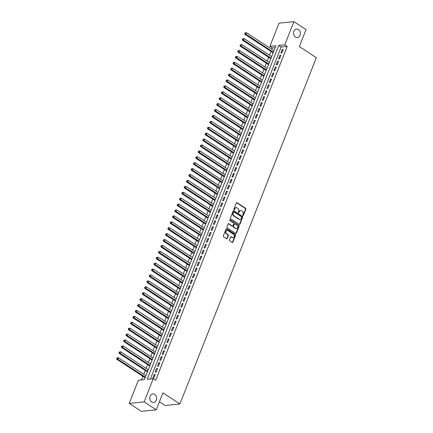 <?xml version="1.0" encoding="UTF-8"?>
<svg xmlns="http://www.w3.org/2000/svg" width="433" height="433" viewBox="0 0 433 433"><rect width="100%" height="100%" fill="white"/><g stroke="black" fill="none" stroke-linecap="round" stroke-linejoin="round"><path stroke-width="0.65" d="M242.94 215.531A0.46 0.368 84.2 0 0 243.433 215.347L245.857 209.182A0.66 0.525 84.2 0 0 245.614 208.289L237.035 202.682A0.66 0.525 84.2 0 0 236.331 202.953L233.907 209.112A0.46 0.368 84.2 0 0 234.572 209.55L234.886 208.749A2.111 1.683 84.2 0 1 236.196 207.651A2.111 1.683 84.2 0 1 237.143 207.894L237.858 208.36A2.111 1.683 84.2 0 1 238.648 211.212L238.334 212.013A0.46 0.368 84.2 0 0 239 212.446L239.314 211.65A2.111 1.683 84.2 0 1 240.629 210.546A2.111 1.683 84.2 0 1 241.571 210.79L242.285 211.255A2.111 1.683 84.2 0 1 243.081 214.113L242.767 214.909A0.46 0.368 84.2 0 0 242.94 215.531A0.46 0.368 84.2 0 0 243.032 215.385L245.457 209.226A0.66 0.525 84.2 0 0 245.208 208.333L236.635 202.725A0.66 0.525 84.2 0 0 236.548 202.676M234.074 209.734A0.46 0.368 84.2 0 0 234.172 209.588L234.486 208.793L234.886 208.749M238.507 212.635A0.46 0.368 84.2 0 0 238.599 212.489L238.913 211.688L239.314 211.65M154.7 394.398A4.303 3.437 84.2 0 0 152.773 393.906A4.303 3.437 84.2 0 0 149.813 397.305A4.303 3.437 84.2 0 0 151.723 401.965A4.303 3.437 84.2 0 0 153.65 402.463A4.303 3.437 84.2 0 0 156.611 399.058A4.303 3.437 84.2 0 0 154.7 394.398M298.434 29.52A4.303 3.437 84.2 0 0 296.508 29.022A4.303 3.437 84.2 0 0 293.542 32.421A4.303 3.437 84.2 0 0 295.452 37.081A4.303 3.437 84.2 0 0 297.379 37.579A4.303 3.437 84.2 0 0 300.345 34.175A4.303 3.437 84.2 0 0 298.434 29.52M229.512 239.958A0.66 0.525 84.2 0 0 229.761 240.851L232.164 242.426A0.66 0.525 84.2 0 0 232.873 242.155L235.568 235.314A0.66 0.525 84.2 0 0 235.319 234.421L226.746 228.813A0.66 0.525 84.2 0 0 226.037 229.079L223.341 235.925A0.66 0.525 84.2 0 0 223.59 236.819L226.497 238.718A0.66 0.525 84.2 0 0 227.201 238.448L228.353 235.52A0.66 0.525 84.2 0 0 228.11 234.626L226.665 233.685A1.764 1.407 84.2 0 1 225.885 231.774A1.764 1.407 84.2 0 1 227.098 230.378A1.764 1.407 84.2 0 1 227.888 230.583L233.533 234.275A1.764 1.407 84.2 0 1 234.318 236.185A1.764 1.407 84.2 0 1 233.1 237.582A1.764 1.407 84.2 0 1 232.31 237.376L231.374 236.759A0.66 0.525 84.2 0 0 230.665 237.03L229.512 239.958M293.904 21.65L306.034 29.585L299.344 46.575L316.328 57.681L179.933 403.951L162.943 392.845L156.253 409.829L144.119 401.894L129.234 403.415L138.371 380.223L144.406 379.606L275.913 45.746L269.878 46.363L279.014 23.171L293.904 21.65L284.768 44.843L278.733 45.46L147.22 379.319L153.255 378.702L144.119 401.894M153.255 378.702L155.68 380.293L287.193 46.428L284.768 44.843M239.27 224.386A0.66 0.525 84.2 0 0 239.974 224.115L242.675 217.274A0.66 0.525 84.2 0 0 242.426 216.381L233.847 210.774A0.66 0.525 84.2 0 0 233.143 211.044L230.448 217.886A0.66 0.525 84.2 0 0 230.697 218.779L239.27 224.386M239.119 226.291L236.423 233.138A0.66 0.525 84.2 0 1 235.72 233.403L227.146 227.796A0.66 0.525 84.2 0 1 226.897 226.903L228.05 223.975A0.66 0.525 84.2 0 1 228.754 223.709L232.234 225.983A0.66 0.525 84.2 0 0 232.938 225.712L233.701 223.769A0.66 0.525 84.2 0 0 233.457 222.881L229.836 220.511A0.46 0.368 84.2 0 1 230.156 219.699L238.87 225.398A0.66 0.525 84.2 0 1 239.119 226.291L238.718 226.335L236.023 233.176L236.423 233.138M281.834 52.934L283.231 49.389L282.224 49.486L280.828 53.037L281.834 52.934M279.507 58.839L280.903 55.294L279.897 55.397L278.5 58.942L279.507 58.839M277.18 64.75L278.576 61.205L277.569 61.307L276.173 64.853L277.18 64.75M274.852 70.66L276.249 67.115L275.242 67.218L273.845 70.763L274.852 70.66M272.519 76.571L273.916 73.02L272.914 73.123L271.518 76.668L272.519 76.571M270.192 82.476L271.588 78.93L270.587 79.033L269.191 82.579L270.192 82.476M267.865 88.386L269.261 84.841L268.26 84.944L266.863 88.489L267.865 88.386M265.537 94.297L266.934 90.751L265.932 90.854L264.531 94.399L265.537 94.297M263.21 100.202L264.606 96.656L263.6 96.759L262.203 100.304L263.21 100.202M260.882 106.112L262.279 102.567L261.272 102.67L259.876 106.215L260.882 106.112M258.555 112.023L259.952 108.477L258.945 108.58L257.548 112.125L258.555 112.023M256.228 117.933L257.624 114.388L256.617 114.491L255.221 118.036L256.228 117.933M253.9 123.838L255.297 120.293L254.29 120.396L252.894 123.941L253.9 123.838M251.573 129.748L252.969 126.203L251.963 126.306L250.566 129.851L251.573 129.748M249.246 135.659L250.642 132.114L249.635 132.217L248.239 135.762L249.246 135.659M246.918 141.569L248.315 138.024L247.308 138.127L245.912 141.672L246.918 141.569M244.591 147.474L245.987 143.929L244.981 144.032L243.584 147.577L244.591 147.474M242.264 153.385L243.66 149.84L242.653 149.942L241.257 153.488L242.264 153.385M239.936 159.295L241.333 155.75L240.326 155.853L238.929 159.398L239.936 159.295M237.609 165.206L239.005 161.661L237.998 161.763L236.602 165.309L237.609 165.206M235.281 171.111L236.678 167.566L235.671 167.668L234.275 171.214L235.281 171.111M232.954 177.021L234.35 173.476L233.344 173.579L231.947 177.124L232.954 177.021M230.627 182.932L232.023 179.386L231.016 179.489L229.62 183.035L230.627 182.932M228.299 188.842L229.696 185.297L228.689 185.394L227.293 188.945L228.299 188.842M225.972 194.747L227.368 191.202L226.362 191.305L224.965 194.85L225.972 194.747M223.639 200.658L225.036 197.112L224.034 197.215L222.638 200.76L223.639 200.658M221.312 206.568L222.708 203.023L221.707 203.126L220.31 206.671L221.312 206.568M218.984 212.479L220.381 208.928L219.379 209.031L217.983 212.576L218.984 212.479M216.657 218.384L218.053 214.838L217.052 214.941L215.65 218.486L216.657 218.384M214.33 224.294L215.726 220.749L214.719 220.852L213.323 224.397L214.33 224.294M212.002 230.204L213.399 226.659L212.392 226.762L210.995 230.307L212.002 230.204M209.675 236.109L211.071 232.564L210.065 232.667L208.668 236.212L209.675 236.109M207.347 242.02L208.744 238.475L207.737 238.578L206.341 242.123L207.347 242.02M205.02 247.93L206.417 244.385L205.41 244.488L204.013 248.033L205.02 247.93M202.693 253.841L204.089 250.296L203.082 250.398L201.686 253.944L202.693 253.841M200.365 259.746L201.762 256.201L200.755 256.304L199.359 259.849L200.365 259.746M198.038 265.656L199.434 262.111L198.428 262.214L197.031 265.759L198.038 265.656M195.711 271.567L197.107 268.022L196.1 268.124L194.704 271.67L195.711 271.567M193.383 277.477L194.78 273.932L193.773 274.035L192.376 277.58L193.383 277.477M191.056 283.382L192.452 279.837L191.446 279.94L190.049 283.485L191.056 283.382M188.728 289.293L190.125 285.748L189.118 285.85L187.722 289.396L188.728 289.293M186.401 295.203L187.798 291.658L186.791 291.761L185.394 295.306L186.401 295.203M184.074 301.114L185.47 297.568L184.463 297.671L183.067 301.216L184.074 301.114M181.746 307.019L183.143 303.473L182.136 303.576L180.74 307.121L181.746 307.019M179.419 312.929L180.815 309.384L179.809 309.487L178.412 313.032L179.419 312.929M177.092 318.84L178.488 315.294L177.481 315.397L176.085 318.942L177.092 318.84M174.759 324.75L176.161 321.205L175.154 321.302L173.757 324.853L174.759 324.75M172.431 330.655L173.828 327.11L172.827 327.213L171.43 330.758L172.431 330.655M170.104 336.565L171.5 333.02L170.499 333.123L169.103 336.668L170.104 336.565M167.777 342.476L169.173 338.931L168.172 339.034L166.77 342.579L167.777 342.476M165.449 348.386L166.846 344.836L165.839 344.939L164.443 348.484L165.449 348.386M163.122 354.291L164.518 350.746L163.512 350.849L162.115 354.394L163.122 354.291M160.795 360.202L162.191 356.657L161.184 356.76L159.788 360.305L160.795 360.202M158.467 366.112L159.864 362.567L158.857 362.67L157.46 366.215L158.467 366.112M156.14 372.017L157.536 368.472L156.529 368.575L155.133 372.12L156.14 372.017M287.193 46.428L281.158 47.045L150.403 378.994M154.202 374.485L152.806 378.031L153.812 377.928L155.209 374.383L154.202 374.485L154.971 374.989M275.161 47.657L272.308 47.949L271.783 49.281M270.961 51.365L269.456 55.191M268.633 57.275L267.123 61.102M266.306 63.186L264.796 67.012M263.978 69.091L262.468 72.917M261.651 75.001L260.141 78.828M259.324 80.911L257.814 84.738M256.996 86.822L255.486 90.649M254.669 92.727L253.159 96.554M252.342 98.637L250.831 102.464M250.014 104.548L248.504 108.374M247.687 110.453L246.177 114.285M245.359 116.363L243.849 120.19M243.027 122.274L241.522 126.1M240.699 128.184L239.195 132.011M238.372 134.089L236.867 137.921M236.045 140L234.54 143.826M233.717 145.91L232.212 149.737M231.39 151.821L229.885 155.647M229.062 157.726L227.558 161.552M226.735 163.636L225.23 167.463M224.408 169.547L222.903 173.373M222.08 175.457L220.576 179.284M219.753 181.362L218.243 185.189M217.426 187.273L215.915 191.099M215.098 193.183L213.588 197.01M212.771 199.093L211.261 202.92M210.443 204.998L208.933 208.825M208.116 210.909L206.606 214.736M205.789 216.819L204.279 220.646M203.461 222.73L201.951 226.556M201.134 228.635L199.624 232.461M198.807 234.545L197.296 238.372M196.479 240.456L194.969 244.282M194.146 246.361L192.642 250.193M191.819 252.271L190.314 256.098M189.492 258.182L187.987 262.008M187.164 264.092L185.66 267.919M184.837 269.997L183.332 273.829M182.51 275.908L181.005 279.734M180.182 281.818L178.677 285.645M177.855 287.728L176.35 291.555M175.527 293.634L174.023 297.46M173.2 299.544L171.695 303.371M170.873 305.454L169.363 309.281M168.545 311.365L167.035 315.192M166.218 317.27L164.708 321.097M163.891 323.18L162.38 327.007M161.563 329.091L160.053 332.917M159.236 335.001L157.726 338.828M156.908 340.906L155.398 344.733M154.581 346.817L153.071 350.643M152.254 352.727L150.744 356.554M149.926 358.638L148.416 362.464M147.599 364.543L146.089 368.369M145.266 370.453L143.761 374.28M142.939 376.364L141.548 379.898M159.42 401.792L165.043 405.472L179.933 403.951M156.253 409.829L141.364 411.35L129.234 403.415M272.308 47.949L269.878 46.363M281.158 47.045L278.733 45.46M282.224 49.486L282.993 49.99M279.897 55.397L280.665 55.9M277.569 61.307L278.338 61.811M275.242 67.218L276.01 67.716M272.914 73.123L273.678 73.626M270.587 79.033L271.35 79.537M268.26 84.944L269.023 85.447M265.932 90.854L266.696 91.352M263.6 96.759L264.368 97.263M261.272 102.67L262.041 103.173M258.945 108.58L259.713 109.084M256.617 114.491L257.386 114.989M254.29 120.396L255.059 120.899M251.963 126.306L252.731 126.809M249.635 132.217L250.404 132.72M247.308 138.127L248.077 138.625M244.981 144.032L245.749 144.535M242.653 149.942L243.422 150.446M240.326 155.853L241.094 156.356M237.998 161.763L238.767 162.261M235.671 167.668L236.44 168.172M233.344 173.579L234.112 174.082M231.016 179.489L231.785 179.993M228.689 185.394L229.458 185.898M226.362 191.305L227.13 191.808M224.034 197.215L224.797 197.719M221.707 203.126L222.47 203.624M219.379 209.031L220.143 209.534M217.052 214.941L217.815 215.445M214.719 220.852L215.488 221.355M212.392 226.762L213.16 227.26M210.065 232.667L210.833 233.171M207.737 238.578L208.506 239.081M205.41 244.488L206.178 244.991M203.082 250.398L203.851 250.896M200.755 256.304L201.524 256.807M198.428 262.214L199.196 262.717M196.1 268.124L196.869 268.628M193.773 274.035L194.541 274.533M191.446 279.94L192.214 280.443M189.118 285.85L189.887 286.354M186.791 291.761L187.559 292.264M184.463 297.671L185.232 298.169M182.136 303.576L182.905 304.08M179.809 309.487L180.577 309.99M177.481 315.397L178.25 315.895M175.154 321.302L175.917 321.806M172.827 327.213L173.59 327.716M170.499 333.123L171.262 333.627M168.172 339.034L168.935 339.532M165.839 344.939L166.608 345.442M163.512 350.849L164.28 351.352M161.184 356.76L161.953 357.263M158.857 362.67L159.625 363.168M156.529 368.575L157.298 369.078M240.629 210.546L240.223 210.59A2.111 1.683 84.2 0 0 238.913 211.688M236.196 207.651L235.796 207.688A2.111 1.683 84.2 0 0 234.486 208.793M239.362 224.435A0.66 0.525 84.2 0 0 239.573 224.159L242.269 217.312A0.66 0.525 84.2 0 0 242.02 216.424L233.447 210.817A0.66 0.525 84.2 0 0 233.36 210.768M241.755 217.474A0.46 0.368 84.2 0 0 241.582 216.852L234.053 211.926A0.46 0.368 84.2 0 0 233.56 212.116L233.23 212.955A2.111 1.683 84.2 0 0 234.02 215.813L239.168 219.174A2.111 1.683 84.2 0 0 240.115 219.417A2.111 1.683 84.2 0 0 241.425 218.319L241.755 217.474M233.652 211.97A0.46 0.368 84.2 0 0 233.16 212.159L233.56 212.116M240.115 219.417L239.709 219.461A2.111 1.683 84.2 0 1 238.767 219.217L233.62 215.851A2.111 1.683 84.2 0 1 232.83 212.998L233.16 212.159M235.806 233.452A0.66 0.525 84.2 0 0 236.023 233.176M232.526 226.058L232.126 226.102A0.66 0.525 84.2 0 1 231.828 226.021L228.353 223.747A0.66 0.525 84.2 0 0 228.261 223.704M230.156 219.699L238.87 225.398M235.839 228.343A1.764 1.407 84.2 0 0 236.629 228.548A1.764 1.407 84.2 0 0 237.847 227.152A1.764 1.407 84.2 0 0 237.062 225.241L235.076 223.937A0.66 0.525 84.2 0 0 234.372 224.207L233.604 226.15A0.66 0.525 84.2 0 0 233.852 227.044L235.839 228.343L235.438 228.386A1.764 1.407 84.2 0 0 236.229 228.586L236.629 228.548M234.778 223.861L234.377 223.904A0.66 0.525 84.2 0 0 233.966 224.245L234.372 224.207M235.438 228.386L233.452 227.081A0.66 0.525 84.2 0 1 233.203 226.188L233.966 224.245M238.718 226.335A0.66 0.525 84.2 0 0 238.469 225.441M233.1 237.582L232.7 237.62A1.764 1.407 84.2 0 1 231.909 237.419L230.968 236.802A0.66 0.525 84.2 0 0 230.881 236.754M227.098 230.378L226.697 230.421A1.764 1.407 84.2 0 0 225.479 231.812A1.764 1.407 84.2 0 0 226.264 233.728L226.665 233.685M226.589 238.762A0.66 0.525 84.2 0 0 226.8 238.491L227.953 235.557A0.66 0.525 84.2 0 0 227.704 234.67L226.264 233.728M232.256 242.469A0.66 0.525 84.2 0 0 232.467 242.199L235.162 235.352A0.66 0.525 84.2 0 0 234.919 234.459L226.34 228.851A0.66 0.525 84.2 0 0 226.253 228.808M273.959 50.71L246.431 32.702L245.852 34.18L244.845 34.283L273.142 52.788M245.089 33.357L245.322 32.767L244.688 33.395L273.38 52.187M245.322 32.767L246.431 32.702M244.845 34.283L244.688 33.395M271.632 56.62L244.104 38.613L243.525 40.09L242.518 40.193L270.814 58.699M242.761 39.268L242.994 38.672L242.361 39.306L271.053 58.092M242.994 38.672L244.104 38.613M242.518 40.193L242.361 39.306M269.304 62.525L241.776 44.523L241.192 46.001L240.191 46.104L268.487 64.609M240.434 45.173L240.667 44.583L240.034 45.216L268.725 64.003M240.667 44.583L241.776 44.523M240.191 46.104L240.034 45.216M266.977 68.436L239.449 50.434L238.864 51.911L237.863 52.009L266.16 70.519M238.107 51.083L238.339 50.493L237.706 51.126L266.398 69.913M238.339 50.493L239.449 50.434M237.863 52.009L237.706 51.126M264.65 74.346L237.122 56.339L236.537 57.816L235.536 57.919L263.832 76.424M235.779 56.994L236.012 56.404L235.379 57.032L264.07 75.824M236.012 56.404L237.122 56.339M235.536 57.919L235.379 57.032M262.322 80.251L234.794 62.249L234.21 63.727L233.203 63.83L261.5 82.335M233.452 62.904L233.685 62.309L233.051 62.942L261.738 81.729M233.685 62.309L234.794 62.249M233.203 63.83L233.051 62.942M259.995 86.162L232.467 68.16L231.882 69.637L230.876 69.74L259.172 88.245M231.125 68.809L231.357 68.219L230.724 68.852L259.41 87.639M231.357 68.219L232.467 68.16M230.876 69.74L230.724 68.852M257.667 92.072L230.139 74.07L229.555 75.542L228.548 75.645L256.845 94.156M228.797 74.72L229.03 74.13L228.397 74.763L257.083 93.55M229.03 74.13L230.139 74.07M228.548 75.645L228.397 74.763M255.34 97.982L227.812 79.975L227.228 81.453L226.221 81.556L254.517 100.061M226.47 80.63L226.703 80.04L226.069 80.668L254.756 99.46M226.703 80.04L227.812 79.975M226.221 81.556L226.069 80.668M253.013 103.888L225.485 85.886L224.9 87.363L223.893 87.466L252.19 105.971M224.142 86.54L224.375 85.945L223.742 86.578L252.428 105.365M224.375 85.945L225.485 85.886M223.893 87.466L223.742 86.578M250.685 109.798L223.157 91.796L222.573 93.274L221.566 93.376L249.863 111.882M221.815 92.446L222.048 91.856L221.415 92.489L250.101 111.276M222.048 91.856L223.157 91.796M221.566 93.376L221.415 92.489M248.358 115.708L220.83 97.706L220.245 99.179L219.239 99.281L247.535 117.792M219.488 98.356L219.72 97.766L219.087 98.399L247.773 117.186M219.72 97.766L220.83 97.706M219.239 99.281L219.087 98.399M246.031 121.619L218.503 103.611L217.918 105.089L216.911 105.192L245.208 123.697M217.16 104.266L217.393 103.676L216.76 104.304L245.446 123.096M217.393 103.676L218.503 103.611M216.911 105.192L216.76 104.304M243.703 127.524L216.17 109.522L215.591 111L214.584 111.102L242.881 129.608M214.833 110.171L215.066 109.581L214.432 110.215L243.119 129.002M215.066 109.581L216.17 109.522M214.584 111.102L214.432 110.215M241.376 133.434L213.842 115.432L213.263 116.91L212.257 117.013L240.553 135.518M212.506 116.082L212.738 115.492L212.1 116.125L240.791 134.912M212.738 115.492L213.842 115.432M212.257 117.013L212.1 116.125M239.048 139.345L211.515 121.337L210.936 122.815L209.929 122.918L238.226 141.429M210.178 121.992L210.411 121.402L209.772 122.036L238.464 140.822M210.411 121.402L211.515 121.337M209.929 122.918L209.772 122.036M236.716 145.255L209.188 127.248L208.609 128.725L207.602 128.828L235.898 147.334M207.851 127.903L208.084 127.313L207.445 127.941L236.137 146.733M208.084 127.313L209.188 127.248M207.602 128.828L207.445 127.941M234.388 151.16L206.86 133.158L206.281 134.636L205.274 134.739L233.571 153.244M205.523 133.808L205.756 133.218L205.118 133.851L233.809 152.638M205.756 133.218L206.86 133.158M205.274 134.739L205.118 133.851M232.061 157.071L204.533 139.069L203.954 140.546L202.947 140.649L231.244 159.155M203.196 139.718L203.429 139.128L202.79 139.762L231.482 158.548M203.429 139.128L204.533 139.069M202.947 140.649L202.79 139.762M229.734 162.981L202.206 144.974L201.626 146.451L200.62 146.554L228.916 165.06M200.869 145.629L201.101 145.039L200.463 145.667L229.154 164.459M201.101 145.039L202.206 144.974M200.62 146.554L200.463 145.667M227.406 168.892L199.878 150.884L199.299 152.362L198.292 152.465L226.589 170.97M198.541 151.539L198.774 150.944L198.135 151.577L226.827 170.369M198.774 150.944L199.878 150.884M198.292 152.465L198.135 151.577M225.079 174.797L197.551 156.795L196.972 158.272L195.965 158.375L224.262 176.881M196.209 157.444L196.447 156.854L195.808 157.488L224.5 176.274M196.447 156.854L197.551 156.795M195.965 158.375L195.808 157.488M222.751 180.707L195.223 162.705L194.644 164.183L193.638 164.286L221.934 182.791M193.881 163.355L194.114 162.765L193.481 163.398L222.172 182.185M194.114 162.765L195.223 162.705M193.638 164.286L193.481 163.398M220.424 186.618L192.896 168.61L192.312 170.088L191.31 170.191L219.607 188.696M191.554 169.265L191.787 168.675L191.153 169.303L219.845 188.095M191.787 168.675L192.896 168.61M191.31 170.191L191.153 169.303M218.097 192.528L190.569 174.521L189.984 175.998L188.983 176.101L217.279 194.606M189.226 175.176L189.459 174.58L188.826 175.213L217.518 194M189.459 174.58L190.569 174.521M188.983 176.101L188.826 175.213M215.769 198.433L188.241 180.431L187.657 181.909L186.655 182.012L214.952 200.517M186.899 181.081L187.132 180.491L186.499 181.124L215.19 199.911M187.132 180.491L188.241 180.431M186.655 182.012L186.499 181.124M213.442 204.344L185.914 186.342L185.329 187.819L184.323 187.917L212.619 206.427M184.572 186.991L184.804 186.401L184.171 187.034L212.857 205.821M184.804 186.401L185.914 186.342M184.323 187.917L184.171 187.034M211.115 210.254L183.587 192.247L183.002 193.724L181.995 193.827L210.292 212.332M182.244 192.901L182.477 192.312L181.844 192.939L210.53 211.732M182.477 192.312L183.587 192.247M181.995 193.827L181.844 192.939M208.787 216.159L181.259 198.157L180.675 199.635L179.668 199.737L207.964 218.243M179.917 198.812L180.15 198.217L179.516 198.85L208.203 217.637M180.15 198.217L181.259 198.157M179.668 199.737L179.516 198.85M206.46 222.069L178.932 204.067L178.347 205.545L177.341 205.648L205.637 224.153M177.59 204.717L177.822 204.127L177.189 204.76L205.875 223.547M177.822 204.127L178.932 204.067M177.341 205.648L177.189 204.76M204.132 227.98L176.604 209.978L176.02 211.45L175.013 211.553L203.31 230.064M175.262 210.627L175.495 210.037L174.862 210.671L203.548 229.458M175.495 210.037L176.604 209.978M175.013 211.553L174.862 210.671M201.805 233.89L174.277 215.883L173.693 217.361L172.686 217.463L200.982 235.969M172.935 216.538L173.168 215.948L172.534 216.576L201.221 235.368M173.168 215.948L174.277 215.883M172.686 217.463L172.534 216.576M199.478 239.795L171.95 221.793L171.365 223.271L170.358 223.374L198.655 241.879M170.607 222.448L170.84 221.853L170.207 222.486L198.893 241.273M170.84 221.853L171.95 221.793M170.358 223.374L170.207 222.486M197.15 245.706L169.622 227.704L169.038 229.181L168.031 229.284L196.328 247.79M168.28 228.353L168.513 227.763L167.88 228.397L196.566 247.183M168.513 227.763L169.622 227.704M168.031 229.284L167.88 228.397M194.823 251.616L167.29 233.609L166.71 235.087L165.704 235.189L194 253.7M165.953 234.264L166.185 233.674L165.552 234.307L194.238 253.094M166.185 233.674L167.29 233.609M165.704 235.189L165.552 234.307M192.496 257.527L164.962 239.519L164.383 240.997L163.376 241.1L191.673 259.605M163.625 240.174L163.858 239.584L163.225 240.212L191.911 259.004M163.858 239.584L164.962 239.519M163.376 241.1L163.225 240.212M190.168 263.432L162.635 245.43L162.056 246.907L161.049 247.01L189.345 265.516M161.298 246.079L161.531 245.489L160.892 246.123L189.584 264.909M161.531 245.489L162.635 245.43M161.049 247.01L160.892 246.123M187.835 269.342L160.307 251.34L159.728 252.818L158.722 252.921L187.018 271.426M158.971 251.99L159.203 251.4L158.565 252.033L187.256 270.82M159.203 251.4L160.307 251.34M158.722 252.921L158.565 252.033M185.508 275.253L157.98 257.245L157.401 258.723L156.394 258.826L184.691 277.337M156.643 257.9L156.876 257.31L156.237 257.944L184.929 276.73M156.876 257.31L157.98 257.245M156.394 258.826L156.237 257.944M183.181 281.163L155.653 263.156L155.074 264.633L154.067 264.736L182.363 283.242M154.316 263.811L154.549 263.221L153.91 263.849L182.602 282.641M154.549 263.221L155.653 263.156M154.067 264.736L153.91 263.849M180.853 287.068L153.325 269.066L152.746 270.544L151.739 270.647L180.036 289.152M151.988 269.716L152.221 269.126L151.582 269.759L180.274 288.546M152.221 269.126L153.325 269.066M151.739 270.647L151.582 269.759M178.526 292.979L150.998 274.977L150.419 276.454L149.412 276.557L177.709 295.062M149.661 275.626L149.894 275.036L149.255 275.669L177.947 294.456M149.894 275.036L150.998 274.977M149.412 276.557L149.255 275.669M176.199 298.889L148.671 280.882L148.091 282.359L147.085 282.462L175.381 300.967M147.334 281.537L147.566 280.947L146.928 281.574L175.619 300.367M147.566 280.947L148.671 280.882M147.085 282.462L146.928 281.574M173.871 304.8L146.343 286.792L145.764 288.27L144.757 288.373L173.054 306.878M145.001 287.447L145.234 286.852L144.6 287.485L173.292 306.272M145.234 286.852L146.343 286.792M144.757 288.373L144.6 287.485M171.544 310.705L144.016 292.703L143.431 294.18L142.43 294.283L170.726 312.788M142.674 293.352L142.906 292.762L142.273 293.395L170.965 312.182M142.906 292.762L144.016 292.703M142.43 294.283L142.273 293.395M169.216 316.615L141.688 298.613L141.104 300.091L140.103 300.188L168.399 318.699M140.346 299.263L140.579 298.673L139.946 299.306L168.637 318.093M140.579 298.673L141.688 298.613M140.103 300.188L139.946 299.306M166.889 322.525L139.361 304.518L138.776 305.996L137.775 306.099L166.072 324.604M138.019 305.173L138.251 304.583L137.618 305.211L166.31 324.003M138.251 304.583L139.361 304.518M137.775 306.099L137.618 305.211M164.562 328.436L137.034 310.429L136.449 311.906L135.442 312.009L163.739 330.514M135.691 311.083L135.924 310.488L135.291 311.121L163.977 329.908M135.924 310.488L137.034 310.429M135.442 312.009L135.291 311.121M162.234 334.341L134.706 316.339L134.122 317.817L133.115 317.919L161.412 336.425M133.364 316.988L133.597 316.399L132.963 317.032L161.65 335.819M133.597 316.399L134.706 316.339M133.115 317.919L132.963 317.032M159.907 340.251L132.379 322.249L131.794 323.722L130.788 323.824L159.084 342.335M131.037 322.899L131.269 322.309L130.636 322.942L159.322 341.729M131.269 322.309L132.379 322.249M130.788 323.824L130.636 322.942M157.58 346.162L130.052 328.154L129.467 329.632L128.46 329.735L156.757 348.24M128.709 328.809L128.942 328.219L128.309 328.847L156.995 347.639M128.942 328.219L130.052 328.154M128.46 329.735L128.309 328.847M155.252 352.067L127.724 334.065L127.14 335.543L126.133 335.645L154.429 354.151M126.382 334.72L126.615 334.124L125.981 334.758L154.668 353.545M126.615 334.124L127.724 334.065M126.133 335.645L125.981 334.758M152.925 357.977L125.397 339.975L124.812 341.453L123.806 341.556L152.102 360.061M124.054 340.625L124.287 340.035L123.654 340.668L152.34 359.455M124.287 340.035L125.397 339.975M123.806 341.556L123.654 340.668M150.597 363.888L123.069 345.886L122.485 347.358L121.478 347.461L149.775 365.972M121.727 346.535L121.96 345.945L121.327 346.579L150.013 365.365M121.96 345.945L123.069 345.886M121.478 347.461L121.327 346.579M148.27 369.798L120.742 351.791L120.157 353.268L119.151 353.371L147.447 371.877M119.4 352.446L119.632 351.856L118.999 352.484L147.685 371.276M119.632 351.856L120.742 351.791M119.151 353.371L118.999 352.484M145.943 375.703L118.409 357.701L117.83 359.179L116.823 359.282L145.12 377.787M117.072 358.351L117.305 357.761L116.672 358.394L145.358 377.181M117.305 357.761L118.409 357.701M116.823 359.282L116.672 358.394M243.032 215.385L243.433 215.347M234.172 209.588L234.572 209.55M238.599 212.489L239 212.446M236.635 202.725L237.035 202.682M245.208 208.333L245.614 208.289M245.457 209.226L245.857 209.182M233.447 210.817L233.847 210.774M242.02 216.424L242.426 216.381M242.269 217.312L242.675 217.274M239.573 224.159L239.974 224.115M232.83 212.998L233.23 212.955M233.62 215.851L234.02 215.813M238.767 219.217L239.168 219.174M228.353 223.747L228.754 223.709M231.828 226.021L232.234 225.983M233.203 226.188L233.604 226.15M233.452 227.081L233.852 227.044M230.968 236.802L231.374 236.759M231.909 237.419L232.31 237.376M227.704 234.67L228.11 234.626M227.953 235.557L228.353 235.52M226.8 238.491L227.201 238.448M226.34 228.851L226.746 228.813M234.919 234.459L235.319 234.421M235.162 235.352L235.568 235.314M232.467 242.199L232.873 242.155M233.447 211.916L233.847 211.872"/></g></svg>
